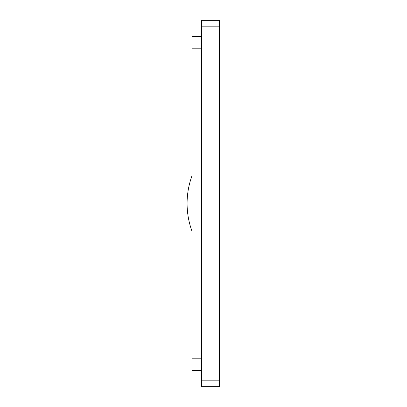 <?xml version="1.0" encoding="UTF-8"?>
<svg xmlns="http://www.w3.org/2000/svg" width="407" height="407" viewBox="0 0 407 407"><rect width="100%" height="100%" fill="white"/><g stroke="black" fill="none" stroke-linecap="round" stroke-linejoin="round"><path stroke-width="0.61" d="M201.613 48.184L191.931 48.184L191.931 175.972A80.683 80.683 0 0 0 191.931 231.028L191.931 370.512L201.613 370.512M191.931 48.184L191.931 36.488L201.613 36.488M201.613 380.194L219.363 380.194L219.363 386.65L201.613 386.65L201.613 26.806L219.363 26.806L219.363 20.35L201.613 20.35L201.613 26.806M201.613 20.35L219.363 20.35M219.363 380.194L219.363 26.806M201.613 358.816L191.931 358.816"/></g></svg>
